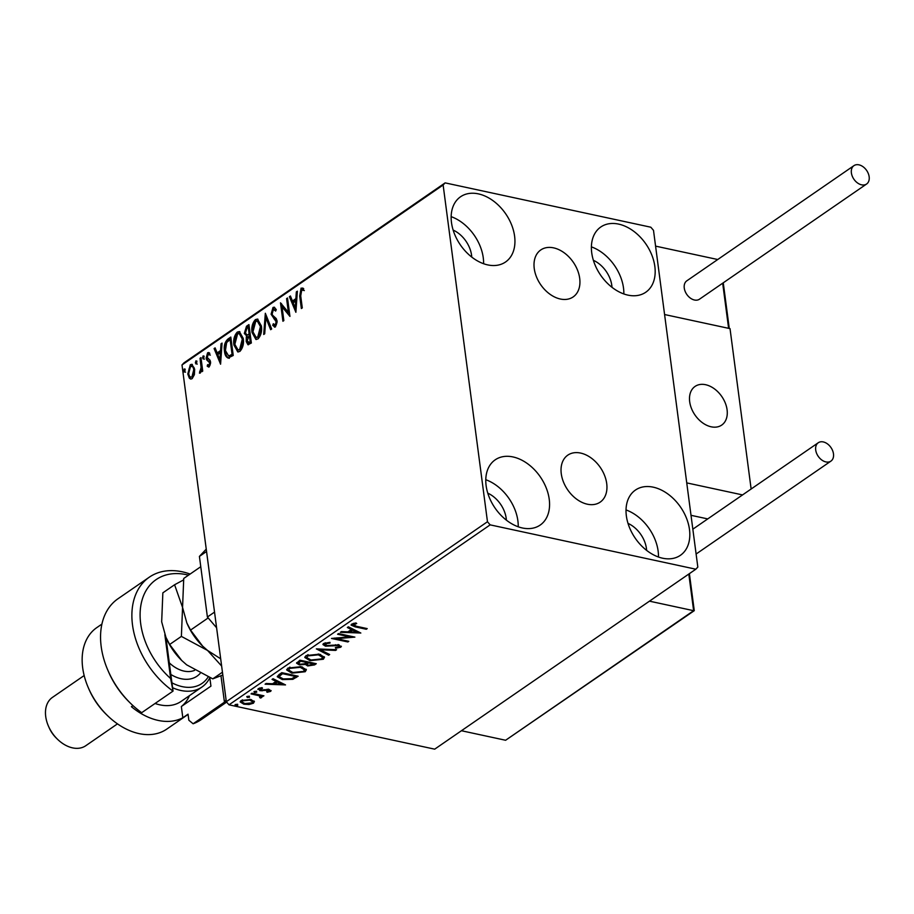<?xml version="1.0" encoding="UTF-8"?>
<svg xmlns="http://www.w3.org/2000/svg" width="914" height="914" viewBox="0 0 914 914"><rect width="100%" height="100%" fill="white"/><g stroke="black" fill="none" stroke-linecap="round" stroke-linejoin="round"><path stroke-width="1.37" d="M553.61 247.865A28.528 19.788 55.4 0 0 540.791 249.945A28.528 19.788 55.4 0 0 536.438 276.771A28.528 19.788 55.4 0 0 560.339 299.015A28.528 19.788 55.4 0 0 573.158 296.924A28.528 19.788 55.4 0 0 577.511 270.11A28.528 19.788 55.4 0 0 553.61 247.865M580.619 453.07A28.528 19.788 55.4 0 0 567.8 455.149A28.528 19.788 55.4 0 0 563.458 481.964A28.528 19.788 55.4 0 0 587.359 504.208A28.528 19.788 55.4 0 0 600.178 502.129A28.528 19.788 55.4 0 0 604.52 475.303A28.528 19.788 55.4 0 0 580.619 453.07M662.593 558.203A39.622 27.477 -124.6 0 1 629.403 527.321A39.622 27.477 -124.6 0 1 635.436 490.064A39.622 27.477 -124.6 0 1 653.247 487.173A39.622 27.477 -124.6 0 1 686.437 518.055A39.622 27.477 -124.6 0 1 680.404 555.312A39.622 27.477 -124.6 0 1 662.593 558.203M487.722 264.9A39.622 27.477 -124.6 0 1 454.532 234.018A39.622 27.477 -124.6 0 1 460.565 196.761A39.622 27.477 -124.6 0 1 478.365 193.871A39.622 27.477 -124.6 0 1 511.566 224.764A39.622 27.477 -124.6 0 1 505.522 262.01A39.622 27.477 -124.6 0 1 487.722 264.9M627.964 295.131A39.622 27.477 -124.6 0 1 594.763 264.237A39.622 27.477 -124.6 0 1 600.806 226.992A39.622 27.477 -124.6 0 1 618.607 224.101A39.622 27.477 -124.6 0 1 651.796 254.983A39.622 27.477 -124.6 0 1 645.764 292.24A39.622 27.477 -124.6 0 1 627.964 295.131M522.351 527.972A39.622 27.477 -124.6 0 1 489.161 497.09A39.622 27.477 -124.6 0 1 495.194 459.833A39.622 27.477 -124.6 0 1 513.005 456.943A39.622 27.477 -124.6 0 1 546.195 487.836A39.622 27.477 -124.6 0 1 540.163 525.082A39.622 27.477 -124.6 0 1 522.351 527.972M194.385 374.671L192.146 378.647L190.615 379.036L189.335 378.168L187.793 374.009L190.318 364.709L191.894 364.309L194.659 369.267L194.385 374.671M200.966 357.625L202.737 371.084L201.8 371.724L201.548 369.747L200.2 373.083L199.435 373.118L201.091 367.519L200.029 358.277L200.966 357.625M209.272 366.845L207.204 366.171L207.604 364.64L208.998 365.234L209.66 362.789L206.724 359.922L206.141 358.048L207.604 352.793L208.723 352.541L209.774 353.295L209.397 354.906L207.924 354.381L207.067 357.328L210.014 360.219L210.586 362.081L209.272 366.845L208.438 367.017M207.604 364.64L209.923 365.429L210.597 362.995L209.66 362.789M209.397 354.906L207.924 354.381M228.397 358.082C226.146 357.374 224.844 355.078 224.49 351.204C223.656 345.983 224.821 341.927 227.974 339.014L230.808 337.06L233.23 355.477L227.986 358.037M247.477 337.826L247.785 337.038L244.312 333.461L246.494 326.252L248.939 324.573L251.361 342.99L247.968 344.749L246.232 341.55L246.3 336.798M265.334 313.262L271.675 328.994L270.647 329.691L265.848 317.764L264.717 333.781L263.7 334.478L265.334 313.262M286.585 298.627L287.522 297.975L289.944 316.393L282.049 306.853L283.854 320.597L282.917 321.237L280.495 302.82L288.39 312.325L286.585 298.627L287.624 298.752M300.683 295.633L302.294 307.892L301.357 308.532L299.712 296.102L301.094 288.104L303.677 288.653L303.391 290.389L301.357 289.989L300.683 295.633M304.328 290.595L302.008 289.829M443.13 185.005L487.47 521.734L490.155 524.865L695.84 569.205L697.828 567.08L653.499 230.339L650.814 227.209L445.129 182.88L443.13 185.005L182 364.96L226.329 701.701L487.47 521.734M295.885 312.302L289.395 296.684L290.423 295.987L292.446 301.026L295.873 298.661L296.342 291.897L297.37 291.189L295.885 312.302M275.491 326.869L272.726 325.373L273.309 323.739L275.251 324.973L276.177 321.797L271.092 314.222L273 307.47L274.177 307.184L276.279 309.606L275.64 311.068L273.32 309.309L272.029 313.605L272.578 315.204L276.257 318.598L277.102 321.077L275.491 326.869L274.474 327.109M275.994 310.257L273.32 309.309M276.188 325.178L274.623 325.121L276.188 325.178L277.113 322.002L276.177 321.797M261.381 325.944C262.147 331.154 261.027 335.472 258.045 338.9L255.897 339.448L252.024 332.49C251.27 327.281 252.401 322.973 255.417 319.592L257.497 319.066L261.381 325.944M243.261 338.431C244.027 343.641 242.907 347.96 239.914 351.387L237.777 351.936L233.904 344.989C233.15 339.768 234.281 335.461 237.297 332.079L239.377 331.553L243.261 338.431M220.582 364.195L214.093 348.577L215.11 347.88L217.144 352.918L220.571 350.565L221.039 343.79L222.056 343.093L220.582 364.195M203.525 358.951L202.542 357.957L203.125 355.877L204.108 356.883L203.171 359.042M196.339 363.909L195.356 362.904L195.939 360.836L196.921 361.83L195.984 363.989M184.628 371.975L183.645 370.981L184.217 368.913L185.199 369.907L184.262 372.067M182 364.96L183.988 362.835L445.129 182.88M254.058 701.015L253.509 703.186L249.008 704.5L243.855 704.214L240.188 701.952L241.136 700.512L250.722 699.473L254.435 701.758M260.25 697.211L259.005 695.737L251.03 693.886L251.967 693.235L263.929 695.817L261.221 696.08L261.564 697.633L260.444 698.033L259.622 697.451L260.353 695.725L258.868 694.686M261.952 696.959L261.564 697.633L261.427 696.582L260.307 696.982M259.884 687.968L260.776 690.047L269.276 689.476L270.624 691.384L267.117 692.264L266.648 691.669L269.104 691.11L268.396 690.139L259.896 690.71L258.422 688.608L261.975 687.625L262.535 688.231L259.679 689.339L259.599 688.048M269.104 691.11L268.293 689.327M257.874 689.464L258.422 688.608M271.138 690.607L270.624 691.384L270.487 690.333L269.333 690.813M278.976 674.623L281.809 672.67L298.17 676.2L292.834 679.342L282.289 679.559L277.285 676.771L278.976 674.623M299.929 660.182L316.29 663.713L314.565 664.901L307.71 665.963L305.367 664.421L299.266 664.844L296.582 663.198L299.929 660.182M305.379 664.524L305.242 663.495M316.335 648.883L336.603 649.717L335.587 650.414L320.208 649.785L329.657 654.504L328.64 655.201L316.335 648.883M337.586 634.236L338.523 633.596L354.883 637.115L336.592 638.692L348.794 641.32L347.857 641.959L331.496 638.44L349.754 636.864L337.586 634.236M353.284 623.428L353.421 624.456L356.346 626.261L367.222 628.615L366.286 629.255L355.238 626.878L351.067 625.096L351.741 624.102L355.923 622.925L356.711 623.531L353.112 624.97L353.25 623.439M490.155 524.865L229.014 704.831L434.698 749.16L695.84 569.205M360.824 633.025L340.396 632.305L341.413 631.597L347.914 631.86L351.342 629.506L347.343 627.507L348.36 626.81L360.824 633.025M325.258 642.771L326.458 645.547L339.14 644.896L340.785 647.215L335.655 648.243L335.381 647.523L339.117 646.849L338.271 645.547L325.498 646.187L322.95 644.553L323.647 643.467L329.965 642.348L330.034 643.056L325.395 643.776L324.904 644.576L325.156 642.793M341.379 646.255L340.785 647.215L340.648 646.164L339.22 646.769M339.117 646.849L339.345 645.238M319.294 654.184L324.504 657.303L323.339 659.245L309.995 660.662L304.83 657.497L306.064 655.578L319.294 654.184M301.163 666.672L306.373 669.791L305.207 671.733L291.874 673.15L286.71 669.985L287.933 668.077L301.163 666.672M285.511 684.917L265.094 684.198L266.111 683.489L272.612 683.763L276.028 681.398L272.041 679.41L273.058 678.702L285.511 684.917M256.091 691.441L256.674 692.275L254.526 692.515L253.943 691.692L256.091 691.441L256.674 692.275L256.583 691.612M254.389 691.487L254.526 692.515L253.943 691.692M248.905 696.399L249.488 697.233L247.34 697.473L246.757 696.639L248.905 696.399L249.488 697.233L249.396 696.559M247.203 696.445L247.34 697.473L246.757 696.639M237.183 704.466L237.766 705.3L235.618 705.551L235.035 704.717L237.183 704.466L237.766 705.3L237.674 704.637M237.629 704.248L235.481 704.5L235.618 705.551L235.035 704.717M628.009 523.379A24.952 17.297 -124.6 0 1 646.621 550.388M453.138 230.077A24.952 17.297 -124.6 0 1 471.75 257.085M593.38 260.307A24.952 17.297 -124.6 0 1 611.992 287.316M487.779 493.16A24.952 17.297 -124.6 0 1 506.379 520.157M229.014 704.831L226.329 701.701M485.791 479.724A39.622 27.477 -124.6 0 1 518.227 526.795M591.392 246.871A39.622 27.477 -124.6 0 1 623.839 293.954M451.15 216.652A39.622 27.477 -124.6 0 1 483.597 263.723M626.033 509.943A39.622 27.477 -124.6 0 1 658.468 557.026M366.171 628.386L366.286 629.255M353.49 625.45L351.239 624.559M354.164 623.211L354.278 624.091M358.779 632.008L356.757 631.928M349.948 631.643L348.325 631.574M348.177 626.947L351.193 628.455L351.342 629.506M356.803 632.225L356.666 631.174L352.473 629.095L349.856 630.9L349.993 631.951L356.803 632.225L352.61 630.146L349.993 631.951M352.473 629.095L352.61 630.146M351.684 636.43L349.719 636.59M336.489 637.915L336.592 638.692M347.743 641.091L347.857 641.959M336.569 638.509L334.524 638.063M349.639 635.984L349.754 636.864M329.931 642.348L330.034 643.056M335.564 647.512L335.655 648.243M338.98 645.798L338.134 644.496M338.169 644.736L338.271 645.547M335.495 644.736L335.598 645.49M332.707 645.147L332.81 645.935M325.361 645.147L325.498 646.187M325.35 645.135L323.065 644.039M335.484 649.671L335.587 650.414M320.106 649.031L320.208 649.785M328.686 654.024L328.64 655.201M328.503 654.15L318.072 648.951M324.333 656.789L323.339 659.245M323.19 658.183L321.134 659.2M309.869 659.748L309.995 660.662M308.669 659.314L304.876 656.983M308.052 654.607L306.784 657.52L310.931 660.011L321.614 658.903L322.528 657.326L318.358 654.824L307.767 655.921L306.784 657.52M322.528 657.326L320.517 654.493M307.63 654.87L307.767 655.921M318.243 653.978L318.358 654.824M315.022 663.438L312.474 664.821M305.23 663.37L307.572 664.912L307.71 665.963M299.129 663.827L299.266 664.844M299.049 663.781L296.696 662.661M300.34 660.274L298.398 662.113L298.535 663.164L300.203 664.204L304.602 663.815L306.761 662.501L300.672 661.199L298.535 663.164M308.098 661.942L306.841 663.267L306.978 664.329L308.612 665.312L313.673 663.998L308.429 662.867L306.978 664.329M313.559 663.118L313.673 663.998M307.812 662.147L307.961 663.198M308.315 661.999L308.429 662.867M306.636 661.633L306.761 662.501M299.461 660.879L299.598 661.93M300.557 660.319L300.672 661.199M306.213 669.276L305.207 671.733M305.07 670.682L303.002 671.687M291.749 672.236L291.874 673.15M290.538 671.801L286.745 669.471M289.932 667.094L288.664 670.008L292.811 672.498L303.494 671.402L304.408 669.813L300.238 667.323L289.647 668.408L288.664 670.008M304.408 669.813L302.397 666.98M289.51 667.357L289.647 668.408M300.123 666.477L300.238 667.323M296.901 675.926L292.697 678.291L292.834 679.342M282.163 678.656L282.289 679.559M280.861 678.188L277.353 676.257M279.307 675.138L279.341 676.76L283.226 678.919L291.783 678.668L295.553 676.486L282.552 673.687L279.456 676.2L279.307 675.138L281.398 673.321L281.546 674.372M282.22 672.761L281.398 673.321M295.439 675.617L295.553 676.486M282.437 672.807L282.552 673.687M283.477 683.912L281.455 683.821M274.646 683.546L273.023 683.478M272.863 678.839L275.891 680.347L276.028 681.398M281.489 684.129L281.352 683.066L277.171 680.987L274.543 682.792L274.691 683.843L281.489 684.129L277.308 682.038L274.691 683.843M277.171 680.987L277.308 682.038M267.037 691.624L267.117 692.264M268.967 690.059L268.259 689.087L268.967 690.059M266.991 689.293L267.094 690.059M261.952 690.15L262.055 690.893M259.896 689.682L259.896 690.71M259.759 689.659L258.045 688.928M256.537 691.224L254.389 691.464M262.866 695.588L262.981 696.468M261.107 695.211L261.221 696.08M260.33 697.142L260.444 698.033M258.868 694.731L259.005 695.737M249.351 696.171L247.203 696.422M254.218 701.221L253.509 703.186M253.372 702.135L252.218 702.74M248.916 703.78L249.008 704.5M243.73 703.277L243.855 704.214M243.09 703.015L240.268 701.438M242.301 699.896L241.947 701.883L244.781 703.563L252.036 702.866L252.664 701.872L249.773 700.113L242.598 700.832L241.947 701.883M252.664 701.872L251.373 699.633M242.473 699.838L242.598 700.832M249.671 699.29L249.773 700.113M302.191 307.961L300.649 296.296L302.031 288.31L301.094 288.104M302.031 288.31L302.797 288.013M302.945 290.035L302.294 289.898M295.987 310.92L290.332 296.89L289.395 296.684M295.873 298.661L296.81 298.867L293.383 301.22L292.446 301.026M296.81 298.867L297.279 292.103L296.342 291.897M295.222 307.915L296.159 308.109L296.65 301.026L293.097 302.637L295.222 307.915L295.725 300.832M289.852 315.684L282.049 306.853M283.751 320.665L281.512 303.699M287.522 298.821L289.327 312.531L288.39 312.325M277.113 322.002L272.029 314.427L273.937 307.664L273 307.47M273.937 307.664L274.646 307.367M274.954 327.109L272.726 325.373M273.663 325.578L273.983 324.664M276.234 320.014L275.297 319.809M274.828 318.975L273.903 318.769M272.029 314.427L271.092 314.222M271.321 329.234L266.785 317.969L265.848 317.764M264.694 333.793L266.02 314.964M256.377 339.494L252.961 332.696L252.024 332.49M252.961 332.696C252.207 327.475 253.338 323.179 256.354 319.786L255.417 319.592M256.354 319.786L257.965 319.214M261.381 326.801L260.444 326.595L257.314 321.043L255.703 321.454L252.961 331.851L256.126 337.415L258.685 337.243L261.381 326.801L257.782 321.214M256.126 337.415L257.748 337.038L260.444 326.595M258.685 337.243L257.748 337.038M248.448 344.749L247.157 341.745L246.232 341.55M247.157 341.745L247.111 339.757M247.785 337.038L244.312 333.461M245.249 333.656L247.431 326.447L246.494 326.252M247.431 326.447L249.042 325.35M247.134 335.095L250.082 334.158L249.179 327.303L247.168 327.84L245.249 332.81L247.157 335.095L249.145 333.953L248.242 327.109M248.677 342.693L251.11 341.95L250.333 336.044L248.916 336.169L247.157 340.865L249.202 342.419L250.173 341.745L249.396 335.838M250.139 342.613L249.111 342.956M251.11 341.95L250.173 341.745M250.082 334.158L249.145 333.953M238.246 351.981L234.829 345.184L233.904 344.989M234.829 345.184C234.087 339.962 235.218 335.667 238.234 332.273L237.297 332.079M238.234 332.273L239.845 331.702M243.261 339.288L242.324 339.094L239.194 333.53L237.571 333.941L234.841 344.338L238.006 349.913L240.565 349.731L243.261 339.288L239.662 333.701M238.006 349.913L239.628 349.525L242.324 339.094M240.565 349.731L239.628 349.525M229.334 358.288C227.083 357.568 225.781 355.283 225.427 351.41C224.593 346.189 225.747 342.122 228.911 339.22L227.974 339.014M228.911 339.22L230.911 337.837M225.427 351.41L224.49 351.204M232.373 354.861L232.979 354.438L231.059 339.802L230.122 339.597L226.672 342.487L225.427 350.565L228.671 356.003L232.373 354.861L231.436 354.655L232.053 354.232L230.122 339.597M232.979 354.438L232.053 354.232M229.608 356.197L228.671 356.003L231.436 354.655M220.674 362.812L215.03 348.782L214.093 348.577M220.571 350.565L221.496 350.759L218.08 353.124L217.144 352.918M221.496 350.759L221.976 343.995L221.039 343.79M219.92 359.808L220.857 360.013L221.348 352.93L220.411 352.724L217.795 354.529L219.92 359.808L220.411 352.724M208.883 367.017L207.204 366.171M208.141 366.377L208.415 365.314M208.541 364.846L209.923 365.429M210.597 362.995L209.272 361.727M210.209 361.933L206.724 359.922M207.649 360.116L207.078 358.254L206.141 358.048M207.078 358.254L208.541 352.998L207.604 352.793M208.541 352.998L209.192 352.724M210.334 355.112L208.86 354.575L210.334 355.112M204.462 359.156L202.542 357.957M203.479 358.162L204.062 356.083M202.634 371.153L202.474 369.953L201.548 369.747M200.429 372.889L200.623 371.587L199.686 371.381M201.857 369.816L202.028 367.714L201.091 367.519M202.028 367.714L200.966 358.471L200.029 358.277M197.275 364.103L195.356 362.904M196.293 363.109L196.876 361.041M191.083 379.059L189.335 378.168M190.261 378.362L188.73 374.214L187.793 374.009M188.73 374.214L188.65 371.038M188.958 369.085L191.243 364.914L190.318 364.709M191.243 364.914L192.34 364.48M194.659 370.101L193.722 369.907C193.391 367.028 192.328 365.851 190.535 366.365L188.73 373.346C189.061 376.237 190.135 377.448 191.929 376.991L192.865 377.185L194.659 370.101C194.328 367.234 193.265 366.046 191.472 366.56M190.535 366.365L192.089 366.286M192.865 377.185L191.929 376.991L193.722 369.907M185.565 372.181L183.645 370.981M184.582 371.187L185.154 369.107M711.161 426.804A23.478 16.281 -124.6 0 1 691.487 408.501A23.478 16.281 -124.6 0 1 695.063 386.428A23.478 16.281 -124.6 0 1 705.608 384.714A23.478 16.281 -124.6 0 1 725.282 403.017A23.478 16.281 -124.6 0 1 721.706 425.09A23.478 16.281 -124.6 0 1 711.161 426.804M722.677 283.203L728.618 328.332L728.766 327.772L728.618 328.332L664.581 314.53L730.023 328.629L751.137 489.013M717.73 259.519L655.578 246.129L686.745 482.889L742.556 494.92M707.733 518.912L691.007 515.313M726.344 406.159A23.478 16.281 55.4 0 0 695.063 386.428A23.478 16.281 55.4 0 0 690.424 405.359A23.478 16.281 55.4 0 0 721.706 425.09A23.478 16.281 55.4 0 0 726.344 406.159M694.229 610.701L505.613 740.26L693.635 610.689L693.783 610.129L693.635 610.689L649.454 601.161M505.613 740.26L461.444 730.732M861.594 184.834A11.151 7.735 55.4 0 0 866.598 184.022A11.151 7.735 55.4 0 0 868.3 173.534A11.151 7.735 55.4 0 0 858.954 164.84A11.151 7.735 55.4 0 0 853.939 165.651A11.151 7.735 55.4 0 0 852.248 176.139A11.151 7.735 55.4 0 0 861.594 184.834M853.939 165.651L686.814 280.827A11.151 7.735 55.4 0 0 685.123 291.315A11.151 7.735 55.4 0 0 694.457 300.009A11.151 7.735 55.4 0 0 699.473 299.198L866.598 184.022M833.477 453.847A11.151 7.735 55.4 0 0 827.433 443.873A11.151 7.735 55.4 0 0 818.27 442.742A11.151 7.735 55.4 0 0 815.711 450.019A11.151 7.735 55.4 0 0 821.766 459.993A11.151 7.735 55.4 0 0 830.929 461.113A11.151 7.735 55.4 0 0 833.477 453.847M216.595 627.769L207.398 617.019L199.412 556.409L206.244 549.12M207.398 617.019L214.539 612.106M206.553 551.485L199.412 556.409M188.513 575.157A67.499 46.82 55.4 0 0 186.479 574.678A67.499 46.82 55.4 0 0 140.733 606.211A67.499 46.82 55.4 0 0 170.632 678.542L164.84 634.613M149.325 577.168L117.986 598.761A73.371 50.887 55.4 0 0 108.035 670.648A73.371 50.887 55.4 0 0 130.531 703.3A73.371 50.887 55.4 0 0 141.693 712.692L173.032 691.098A73.371 50.887 -124.6 0 1 149.325 577.168A73.371 50.887 -124.6 0 1 182.297 571.81A73.371 50.887 -124.6 0 1 190.112 574.061M222.822 675.035L212.779 678.862L186.639 664.832L181.715 660.479L169.65 644.484L165.937 637.321L173.032 691.098L170.632 678.542M101.911 624.091L96.793 627.621A61.638 42.752 55.4 0 0 88.43 688.014A61.638 42.752 55.4 0 0 107.326 715.434A61.638 42.752 55.4 0 0 139.042 733.611A61.638 42.752 55.4 0 0 166.748 729.121L188.078 714.417M84.168 675.537L52.441 697.393A29.351 20.359 55.4 0 0 48.453 726.15A29.351 20.359 55.4 0 0 57.456 739.209A29.351 20.359 55.4 0 0 72.56 747.869A29.351 20.359 55.4 0 0 85.756 745.733L117.472 723.865M226.295 701.449A73.371 50.887 -124.6 0 1 224.444 702.181L193.117 723.774L188.855 720.255L188.044 714.177L182.823 717.776L181.349 706.522A51.367 35.623 -124.6 0 0 189.449 695.657M132.964 705.619L131.41 706.693A61.638 42.752 55.4 0 0 158.191 720.415A61.638 42.752 55.4 0 0 182.823 717.776M193.117 723.774A73.371 50.887 55.4 0 0 201.263 719.592L226.661 702.089M130.531 703.3L129.377 702.169A67.499 46.82 -124.6 0 1 108.675 672.133L108.035 670.648M107.326 715.434L106.173 714.314A55.765 38.674 -124.6 0 1 89.081 689.499L88.43 688.014M226.089 699.85L224.444 702.181L220.982 675.846M155.072 703.472A46.957 32.573 55.4 0 0 177.899 703.254A46.957 32.573 55.4 0 0 181.052 701.438L201.937 687.042A46.957 32.573 -124.6 0 0 209.832 677.742L210.94 686.128L181.349 706.522M57.456 739.209L56.302 738.078A23.478 16.281 -124.6 0 1 49.105 727.635L48.453 726.15M171.935 682.804A44.021 30.539 55.4 0 0 199.058 685.134A44.021 30.539 55.4 0 0 208.118 677.023M201.937 687.042A46.957 32.573 -124.6 0 1 198.795 688.859A46.957 32.573 -124.6 0 1 172.586 687.716M220.685 658.8L207.535 650.437L202.611 646.084L190.546 630.089L208.175 617.933M190.546 630.089L186.833 622.925L182.56 607.422L183.737 578.448L200.772 566.714M203.137 646.598A49.893 34.606 -124.6 0 1 202.508 645.992A49.893 34.606 -124.6 0 1 187.21 623.794L186.947 623.188M183.497 579.967L174.585 584.754L182.56 607.422L181.383 636.395L207.535 650.437L221.634 666.032M182.252 660.993A49.893 34.606 -124.6 0 1 181.623 660.388A49.893 34.606 -124.6 0 1 166.325 638.189L166.062 637.584M165.937 637.321L161.675 621.817L162.852 592.843L174.585 584.754M169.65 644.484L181.383 636.395M212.779 678.862L222.445 672.213M355.123 625.987L355.238 626.878M314.427 663.85L314.565 664.901M296.182 676.417L296.319 677.468M264.809 689.624L264.923 690.436M254.937 693.875L255.052 694.754M300.649 296.296L299.712 296.102M249.613 334.478L248.677 334.284M209.089 361.19L208.152 360.984M201.56 362.995L200.623 362.789M693.635 610.689L688.813 574.038M169.307 662.844A29.351 20.359 55.4 0 0 194.625 670.339M200.155 673.389A35.223 24.427 -124.6 0 1 194.659 677.537A35.223 24.427 -124.6 0 1 170.838 674.463M269.333 690.733L269.196 689.682M257.314 321.043L258.251 321.248M239.194 333.53L240.119 333.736M208.506 365.337L209.432 365.531M208.518 354.244L209.455 354.449M729.246 328.252L723.26 282.803M694.263 610.609L689.396 573.638M818.27 442.742L692.835 529.183M830.929 461.113L696.114 554.021"/></g></svg>
